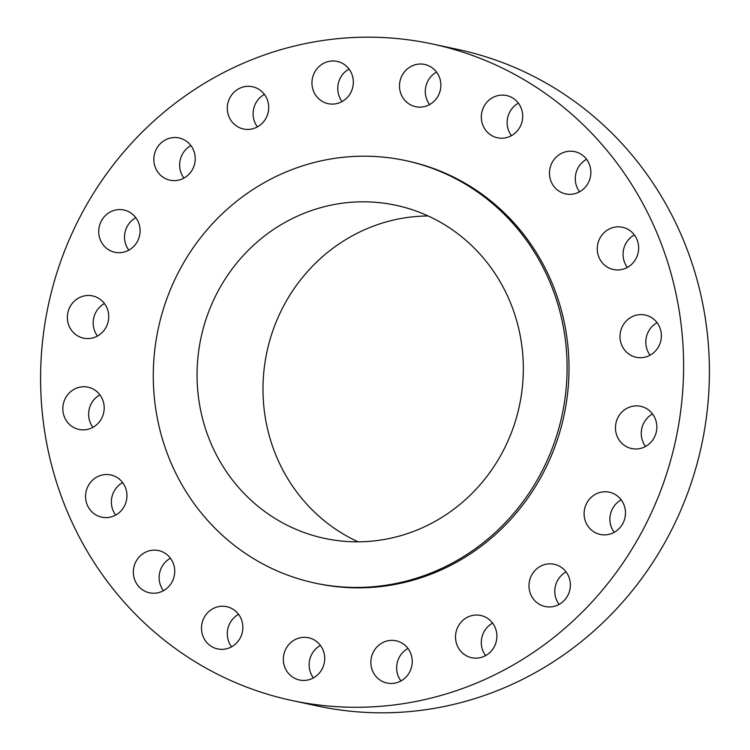 <?xml version="1.0" encoding="UTF-8"?>
<svg xmlns="http://www.w3.org/2000/svg" width="750" height="750" viewBox="0 0 750 750"><rect width="100%" height="100%" fill="white"/><g stroke="black" fill="none" stroke-linecap="round" stroke-linejoin="round"><path stroke-width="1.12" d="M230.072 97.444A21.6 20.653 -77.9 0 0 243.469 128.991A21.6 20.653 -77.9 0 0 265.931 118.294A21.6 20.653 -77.9 0 0 252.534 86.747A21.6 20.653 -77.9 0 0 230.072 97.444M257.409 126.891A21.6 20.653 102.1 0 1 255.872 102.984A21.6 20.653 102.1 0 1 264.394 94.388M314.719 72.122A21.6 20.653 -77.9 0 0 328.106 103.659A21.6 20.653 -77.9 0 0 350.578 92.962A21.6 20.653 -77.9 0 0 337.181 61.416A21.6 20.653 -77.9 0 0 314.719 72.122M342.056 101.559A21.6 20.653 102.1 0 1 340.519 77.663A21.6 20.653 102.1 0 1 349.041 69.066M402.253 75.15A21.6 20.653 -77.9 0 0 415.641 106.697A21.6 20.653 -77.9 0 0 438.103 95.991A21.6 20.653 -77.9 0 0 424.716 64.453A21.6 20.653 -77.9 0 0 402.253 75.15M429.591 104.588A21.6 20.653 102.1 0 1 428.053 80.691A21.6 20.653 102.1 0 1 436.566 72.094M484.097 106.237A21.6 20.653 -77.9 0 0 497.484 137.784A21.6 20.653 -77.9 0 0 519.947 127.078A21.6 20.653 -77.9 0 0 506.559 95.541A21.6 20.653 -77.9 0 0 484.097 106.237M511.434 135.675A21.6 20.653 102.1 0 1 509.897 111.778A21.6 20.653 102.1 0 1 518.409 103.181M552.244 162.347A21.6 20.653 -77.9 0 0 565.631 193.894A21.6 20.653 -77.9 0 0 588.094 183.188A21.6 20.653 -77.9 0 0 574.706 151.641A21.6 20.653 -77.9 0 0 552.244 162.347M579.581 191.784A21.6 20.653 102.1 0 1 578.044 167.888A21.6 20.653 102.1 0 1 586.556 159.291M600.019 237.975A21.6 20.653 -77.9 0 0 613.416 269.522A21.6 20.653 -77.9 0 0 635.878 258.816A21.6 20.653 -77.9 0 0 622.481 227.278A21.6 20.653 -77.9 0 0 600.019 237.975M627.356 267.422A21.6 20.653 102.1 0 1 625.819 243.516A21.6 20.653 102.1 0 1 634.341 234.919M622.762 325.734A21.6 20.653 -77.9 0 0 636.15 357.272A21.6 20.653 -77.9 0 0 658.612 346.575A21.6 20.653 -77.9 0 0 645.225 315.028A21.6 20.653 -77.9 0 0 622.762 325.734M650.091 355.172A21.6 20.653 102.1 0 1 648.562 331.275A21.6 20.653 102.1 0 1 657.075 322.678M618.225 417.019A21.6 20.653 -77.9 0 0 631.613 448.556A21.6 20.653 -77.9 0 0 654.075 437.859A21.6 20.653 -77.9 0 0 640.688 406.312A21.6 20.653 -77.9 0 0 618.225 417.019M645.562 446.456A21.6 20.653 102.1 0 1 644.025 422.559A21.6 20.653 102.1 0 1 652.537 413.962M586.866 502.894A21.6 20.653 -77.9 0 0 600.253 534.441A21.6 20.653 -77.9 0 0 622.716 523.734A21.6 20.653 -77.9 0 0 609.328 492.197A21.6 20.653 -77.9 0 0 586.866 502.894M614.203 532.331A21.6 20.653 102.1 0 1 612.666 508.434A21.6 20.653 102.1 0 1 621.178 499.837M531.75 574.969A21.6 20.653 -77.9 0 0 545.138 606.506A21.6 20.653 -77.9 0 0 567.6 595.809A21.6 20.653 -77.9 0 0 554.212 564.263A21.6 20.653 -77.9 0 0 531.75 574.969M559.087 604.406A21.6 20.653 102.1 0 1 557.55 580.509A21.6 20.653 102.1 0 1 566.062 571.912M458.278 626.166A21.6 20.653 -77.9 0 0 471.666 657.712A21.6 20.653 -77.9 0 0 494.128 647.016A21.6 20.653 -77.9 0 0 480.741 615.469A21.6 20.653 -77.9 0 0 458.278 626.166M485.606 655.613A21.6 20.653 102.1 0 1 484.069 631.706A21.6 20.653 102.1 0 1 492.591 623.109M373.631 651.497A21.6 20.653 -77.9 0 0 387.019 683.044A21.6 20.653 -77.9 0 0 409.481 672.337A21.6 20.653 -77.9 0 0 396.094 640.8A21.6 20.653 -77.9 0 0 373.631 651.497M400.959 680.934A21.6 20.653 102.1 0 1 399.422 657.038A21.6 20.653 102.1 0 1 407.944 648.441M286.097 648.469A21.6 20.653 -77.9 0 0 299.484 680.006A21.6 20.653 -77.9 0 0 321.947 669.309A21.6 20.653 -77.9 0 0 308.559 637.762A21.6 20.653 -77.9 0 0 286.097 648.469M313.434 677.906A21.6 20.653 102.1 0 1 311.897 654.009A21.6 20.653 102.1 0 1 320.409 645.413M204.253 617.381A21.6 20.653 -77.9 0 0 217.641 648.919A21.6 20.653 -77.9 0 0 240.103 638.222A21.6 20.653 -77.9 0 0 226.716 606.675A21.6 20.653 -77.9 0 0 204.253 617.381M231.591 646.819A21.6 20.653 102.1 0 1 230.053 622.922A21.6 20.653 102.1 0 1 238.566 614.325M136.106 561.272A21.6 20.653 -77.9 0 0 149.494 592.809A21.6 20.653 -77.9 0 0 171.956 582.112A21.6 20.653 -77.9 0 0 158.569 550.566A21.6 20.653 -77.9 0 0 136.106 561.272M163.444 590.709A21.6 20.653 102.1 0 1 161.906 566.812A21.6 20.653 102.1 0 1 170.419 558.216M88.322 485.644A21.6 20.653 -77.9 0 0 101.719 517.181A21.6 20.653 -77.9 0 0 124.181 506.484A21.6 20.653 -77.9 0 0 110.794 474.938A21.6 20.653 -77.9 0 0 88.322 485.644M115.659 515.081A21.6 20.653 102.1 0 1 114.122 491.184A21.6 20.653 102.1 0 1 122.644 482.578M65.587 397.884A21.6 20.653 -77.9 0 0 78.975 429.431A21.6 20.653 -77.9 0 0 101.438 418.725A21.6 20.653 -77.9 0 0 88.05 387.188A21.6 20.653 -77.9 0 0 65.587 397.884M92.925 427.322A21.6 20.653 102.1 0 1 91.388 403.425A21.6 20.653 102.1 0 1 99.909 394.828M70.125 306.6A21.6 20.653 -77.9 0 0 83.513 338.147A21.6 20.653 -77.9 0 0 105.975 327.441A21.6 20.653 -77.9 0 0 92.588 295.903A21.6 20.653 -77.9 0 0 70.125 306.6M97.462 336.038A21.6 20.653 102.1 0 1 95.925 312.141A21.6 20.653 102.1 0 1 104.438 303.544M156.6 148.65A21.6 20.653 -77.9 0 0 169.987 180.197A21.6 20.653 -77.9 0 0 192.45 169.491A21.6 20.653 -77.9 0 0 179.062 137.953A21.6 20.653 -77.9 0 0 156.6 148.65M183.938 178.088A21.6 20.653 102.1 0 1 182.4 154.191A21.6 20.653 102.1 0 1 190.912 145.594M101.484 220.725A21.6 20.653 -77.9 0 0 114.872 252.262A21.6 20.653 -77.9 0 0 137.334 241.566A21.6 20.653 -77.9 0 0 123.947 210.019A21.6 20.653 -77.9 0 0 101.484 220.725M128.822 250.162A21.6 20.653 102.1 0 1 127.284 226.266A21.6 20.653 102.1 0 1 135.797 217.669M291.609 700.434L317.409 705.975A335.691 320.85 -77.9 0 0 666.441 539.7A335.691 320.85 -77.9 0 0 458.391 49.566L432.591 44.025A335.691 320.85 -77.9 0 0 83.559 210.3A335.691 320.85 -77.9 0 0 291.609 700.434A335.691 320.85 -77.9 0 0 640.641 534.159A335.691 320.85 -77.9 0 0 432.591 44.025M314.822 583.041L316.734 583.453A216.037 206.494 -77.9 0 0 541.359 476.438A216.037 206.494 -77.9 0 0 407.466 161.006L405.553 160.594A216.037 206.494 -77.9 0 0 180.928 267.609A216.037 206.494 -77.9 0 0 314.822 583.041A216.037 206.494 -77.9 0 0 539.447 476.034A216.037 206.494 -77.9 0 0 405.553 160.594M218.859 289.659A170.334 162.806 -77.9 0 0 324.422 538.35A170.334 162.806 -77.9 0 0 501.525 453.984A170.334 162.806 -77.9 0 0 395.963 205.284A170.334 162.806 -77.9 0 0 218.859 289.659M428.147 215.972A170.334 162.806 -77.9 0 0 284.784 303.816A170.334 162.806 -77.9 0 0 358.163 541.819"/></g></svg>

